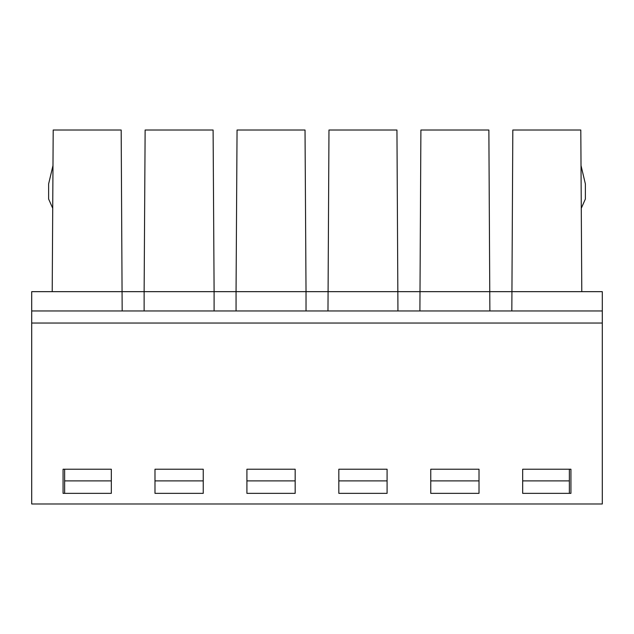 <?xml version="1.0" encoding="UTF-8"?>
<svg xmlns="http://www.w3.org/2000/svg" width="634" height="634" viewBox="0 0 634 634"><rect width="100%" height="100%" fill="white"/><g stroke="black" fill="none" stroke-linecap="round" stroke-linejoin="round"><path stroke-width="0.95" d="M511.828 310.969L512.819 130.018L580.799 130.018L581.79 291.664M31.7 503.982L602.3 503.982L602.3 323.031L31.7 323.031L31.7 503.982M602.3 310.969L602.3 291.664L306.024 291.664L305.025 130.018L237.053 130.018L236.054 291.664L214.102 291.664L213.103 130.018L145.131 130.018L144.132 291.664L31.7 291.664L31.7 310.969L602.3 310.969L602.3 323.031M31.7 323.031L31.7 310.969M430.755 493.347L479.011 493.347L479.011 469.223L430.755 469.223L430.755 493.347M338.833 493.347L387.089 493.347L387.089 469.223L338.833 469.223L338.833 493.347M522.678 493.347L570.933 493.347L570.933 469.223L522.678 469.223L522.678 493.347M246.911 493.347L295.167 493.347L295.167 469.223L246.911 469.223L246.911 493.347M63.067 493.347L111.322 493.347L111.322 469.223L63.067 469.223L63.067 493.347M154.989 493.347L203.245 493.347L203.245 469.223L154.989 469.223L154.989 493.347M327.976 310.969L328.975 130.018L396.947 130.018L397.946 310.969M419.898 310.969L420.897 130.018L488.869 130.018L489.868 310.969M122.172 310.969L121.181 130.018L53.201 130.018L52.21 291.664M144.132 310.969L144.132 291.664L214.102 291.664L214.102 310.969M236.054 310.969L236.054 291.664L306.024 291.664L306.024 310.969M111.322 480.897L64.636 480.897L64.636 493.347M64.636 469.223L64.636 480.897M569.364 469.223L569.364 480.897L522.678 480.897M569.364 480.897L569.364 493.347M203.245 480.897L154.989 480.897M295.167 480.897L246.911 480.897M479.011 480.897L430.755 480.897M387.089 480.897L338.833 480.897M52.725 208.277L48.62 199.021L48.62 183.931L52.987 165.522M581.013 165.522L585.38 183.931L585.38 199.021L581.275 208.277"/></g></svg>
